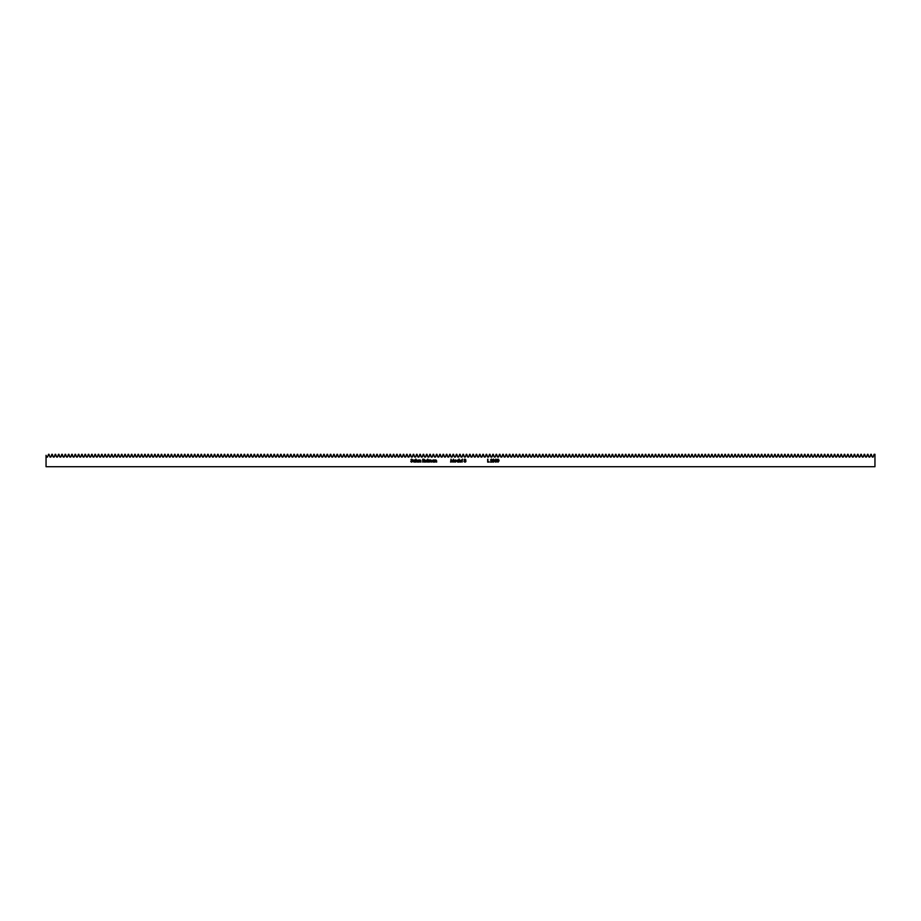<?xml version="1.0" encoding="UTF-8"?>
<svg xmlns="http://www.w3.org/2000/svg" width="921" height="921" viewBox="0 0 921 921"><rect width="100%" height="100%" fill="white"/><g stroke="black" fill="none" stroke-linecap="round" stroke-linejoin="round"><path stroke-width="1.38" d="M48.997 454.283L50.01 457.081L50.839 457.081L51.852 454.283L53.326 457.081L54.155 457.081L55.168 454.283L56.642 457.081L57.47 457.081L58.483 454.283L59.957 457.081L60.786 457.081L61.799 454.283L63.273 457.081L64.102 457.081L65.115 454.283L66.588 457.081L67.417 457.081L68.43 454.283L69.904 457.081L70.733 457.081L71.746 454.283L73.22 457.081L74.048 457.081L75.062 454.283L76.535 457.081L77.364 457.081L78.377 454.283L79.851 457.081L80.68 457.081L81.693 454.283L83.166 457.081L83.995 457.081L85.008 454.283L86.482 457.081L87.311 457.081L88.324 454.283L89.798 457.081L90.626 457.081L91.639 454.283L93.113 457.081L93.942 457.081L94.955 454.283L96.429 457.081L97.258 457.081L98.271 454.283L99.744 457.081L100.573 457.081L101.586 454.283L103.06 457.081L103.889 457.081L104.902 454.283L106.376 457.081L107.204 457.081L108.218 454.283L109.691 457.081L110.52 457.081L111.533 454.283L113.007 457.081L113.836 457.081L114.849 454.283L116.322 457.081L117.151 457.081L118.164 454.283L119.638 457.081L120.467 457.081L121.48 454.283L122.954 457.081L123.782 457.081L124.796 454.283L126.269 457.081L127.098 457.081L128.111 454.283L129.585 457.081L130.414 457.081L131.427 454.283L132.9 457.081L133.729 457.081L134.742 454.283L136.216 457.081L137.045 457.081L138.058 454.283L139.532 457.081L140.36 457.081L141.374 454.283L142.847 457.081L143.676 457.081L144.689 454.283L146.163 457.081L146.992 457.081L148.005 454.283L149.478 457.081L150.307 457.081L151.32 454.283L152.794 457.081L153.623 457.081L154.636 454.283L156.109 457.081L156.938 457.081L157.952 454.283L159.425 457.081L160.254 457.081L161.267 454.283L162.741 457.081L163.57 457.081L164.583 454.283L166.056 457.081L166.885 457.081L167.898 454.283L169.372 457.081L170.201 457.081L171.214 454.283L172.688 457.081L173.516 457.081L174.53 454.283L176.003 457.081L176.832 457.081L177.845 454.283L179.319 457.081L180.148 457.081L181.161 454.283L182.634 457.081L183.463 457.081L184.476 454.283L185.95 457.081L186.779 457.081L187.792 454.283L189.266 457.081L190.094 457.081L191.108 454.283L192.581 457.081L193.41 457.081L194.423 454.283L195.897 457.081L196.726 457.081L197.739 454.283L199.212 457.081L200.041 457.081L201.054 454.283L202.528 457.081L203.357 457.081L204.37 454.283L205.844 457.081L206.672 457.081L207.686 454.283L209.159 457.081L209.988 457.081L211.001 454.283L212.475 457.081L213.304 457.081L214.317 454.283L215.79 457.081L216.619 457.081L217.632 454.283L219.106 457.081L219.935 457.081L220.948 454.283L222.422 457.081L223.25 457.081L224.264 454.283L225.737 457.081L226.566 457.081L227.579 454.283L229.053 457.081L229.882 457.081L230.895 454.283L232.368 457.081L233.197 457.081L234.21 454.283L235.684 457.081L236.513 457.081L237.526 454.283L239 457.081L239.828 457.081L240.841 454.283L242.315 457.081L243.144 457.081L244.157 454.283L245.631 457.081L246.46 457.081L247.473 454.283L248.946 457.081L249.775 457.081L250.788 454.283L252.262 457.081L253.091 457.081L254.104 454.283L255.578 457.081L256.406 457.081L257.42 454.283L258.893 457.081L259.722 457.081L260.735 454.283L262.209 457.081L263.038 457.081L264.051 454.283L265.524 457.081L266.353 457.081L267.366 454.283L268.84 457.081L269.669 457.081L270.682 454.283L272.156 457.081L272.984 457.081L273.998 454.283L275.471 457.081L276.3 457.081L277.313 454.283L278.787 457.081L279.616 457.081L280.629 454.283L282.102 457.081L282.931 457.081L283.944 454.283L285.418 457.081L286.247 457.081L287.26 454.283L288.734 457.081L289.562 457.081L290.576 454.283L292.049 457.081L292.878 457.081L293.891 454.283L295.365 457.081L296.194 457.081L297.207 454.283L298.68 457.081L299.509 457.081L300.522 454.283L301.996 457.081L302.825 457.081L303.838 454.283L305.312 457.081L306.14 457.081L307.154 454.283L308.627 457.081L309.456 457.081L310.469 454.283L311.943 457.081L312.772 457.081L313.785 454.283L315.258 457.081L316.087 457.081L317.1 454.283L318.574 457.081L319.403 457.081L320.416 454.283L321.89 457.081L322.718 457.081L323.732 454.283L325.205 457.081L326.034 457.081L327.047 454.283L328.521 457.081L329.35 457.081L330.363 454.283L331.836 457.081L332.665 457.081L333.678 454.283L335.152 457.081L335.981 457.081L336.994 454.283L338.468 457.081L339.296 457.081L340.31 454.283L341.783 457.081L342.612 457.081L343.625 454.283L345.099 457.081L345.928 457.081L346.941 454.283L348.414 457.081L349.243 457.081L350.256 454.283L351.73 457.081L352.559 457.081L353.572 454.283L355.046 457.081L355.874 457.081L356.888 454.283L358.361 457.081L359.19 457.081L360.203 454.283L361.677 457.081L362.506 457.081L363.519 454.283L364.992 457.081L365.821 457.081L366.834 454.283L368.308 457.081L369.137 457.081L370.15 454.283L371.624 457.081L372.452 457.081L373.466 454.283L374.939 457.081L375.768 457.081L376.781 454.283L378.255 457.081L379.084 457.081L380.097 454.283L381.57 457.081L382.399 457.081L383.412 454.283L384.886 457.081L385.715 457.081L386.728 454.283L388.202 457.081L389.03 457.081L390.044 454.283L391.517 457.081L392.346 457.081L393.359 454.283L394.833 457.081L395.662 457.081L396.675 454.283L398.148 457.081L398.977 457.081L399.99 454.283L401.464 457.081L402.293 457.081L403.306 454.283L404.78 457.081L405.608 457.081L406.622 454.283L408.095 457.081L408.924 457.081L409.937 454.283L411.411 457.081L412.24 457.081L413.253 454.283L414.726 457.081L415.555 457.081L416.568 454.283L418.042 457.081L418.871 457.081L419.884 454.283L421.358 457.081L422.186 457.081L423.2 454.283L424.673 457.081L425.502 457.081L426.515 454.283L427.989 457.081L428.818 457.081L429.831 454.283L431.304 457.081L432.133 457.081L433.146 454.283L434.62 457.081L435.449 457.081L436.462 454.283L437.935 457.081L438.764 457.081L439.778 454.283L441.251 457.081L442.08 457.081L443.093 454.283L444.567 457.081L445.396 457.081L446.409 454.283L447.882 457.081L448.711 457.081L449.724 454.283L451.198 457.081L452.027 457.081L453.04 454.283L454.514 457.081L455.342 457.081L456.356 454.283L457.829 457.081L458.658 457.081L459.671 454.283L461.145 457.081L461.974 457.081L462.987 454.283L464.46 457.081L465.289 457.081L466.302 454.283L467.776 457.081L468.605 457.081L469.618 454.283L471.092 457.081L471.92 457.081L472.934 454.283L474.407 457.081L475.236 457.081L476.249 454.283L477.723 457.081L478.552 457.081L479.565 454.283L481.038 457.081L481.867 457.081L482.88 454.283L484.354 457.081L485.183 457.081L486.196 454.283L487.67 457.081L488.498 457.081L489.512 454.283L490.985 457.081L491.814 457.081L492.827 454.283L494.301 457.081L495.13 457.081L496.143 454.283L497.616 457.081L498.445 457.081L499.458 454.283L500.932 457.081L501.761 457.081L502.774 454.283L504.248 457.081L505.076 457.081L506.09 454.283L507.563 457.081L508.392 457.081L509.405 454.283L510.879 457.081L511.708 457.081L512.721 454.283L514.194 457.081L515.023 457.081L516.036 454.283L517.51 457.081L518.339 457.081L519.352 454.283L520.826 457.081L521.654 457.081L522.668 454.283L524.141 457.081L524.97 457.081L525.983 454.283L527.457 457.081L528.286 457.081L529.299 454.283L530.772 457.081L531.601 457.081L532.614 454.283L534.088 457.081L534.917 457.081L535.93 454.283L537.404 457.081L538.232 457.081L539.245 454.283L540.719 457.081L541.548 457.081L542.561 454.283L544.035 457.081L544.864 457.081L545.877 454.283L547.35 457.081L548.179 457.081L549.192 454.283L550.666 457.081L551.495 457.081L552.508 454.283L553.981 457.081L554.81 457.081L555.824 454.283L557.297 457.081L558.126 457.081L559.139 454.283L560.613 457.081L561.442 457.081L562.455 454.283L563.928 457.081L564.757 457.081L565.77 454.283L567.244 457.081L568.073 457.081L569.086 454.283L570.56 457.081L571.388 457.081L572.402 454.283L573.875 457.081L574.704 457.081L575.717 454.283L577.191 457.081L578.02 457.081L579.033 454.283L580.506 457.081L581.335 457.081L582.348 454.283L583.822 457.081L584.651 457.081L585.664 454.283L587.138 457.081L587.966 457.081L588.98 454.283L590.453 457.081L591.282 457.081L592.295 454.283L593.769 457.081L594.598 457.081L595.611 454.283L597.084 457.081L597.913 457.081L598.926 454.283L600.4 457.081L601.229 457.081L602.242 454.283L603.716 457.081L604.544 457.081L605.558 454.283L607.031 457.081L607.86 457.081L608.873 454.283L610.347 457.081L611.176 457.081L612.189 454.283L613.662 457.081L614.491 457.081L615.504 454.283L616.978 457.081L617.807 457.081L618.82 454.283L620.293 457.081L621.122 457.081L622.135 454.283L623.609 457.081L624.438 457.081L625.451 454.283L626.925 457.081L627.754 457.081L628.767 454.283L630.24 457.081L631.069 457.081L632.082 454.283L633.556 457.081L634.385 457.081L635.398 454.283L636.872 457.081L637.7 457.081L638.713 454.283L640.187 457.081L641.016 457.081L642.029 454.283L643.503 457.081L644.332 457.081L645.345 454.283L646.818 457.081L647.647 457.081L648.66 454.283L650.134 457.081L650.963 457.081L651.976 454.283L653.45 457.081L654.278 457.081L655.292 454.283L656.765 457.081L657.594 457.081L658.607 454.283L660.081 457.081L660.91 457.081L661.923 454.283L663.396 457.081L664.225 457.081L665.238 454.283L666.712 457.081L667.541 457.081L668.554 454.283L670.028 457.081L670.856 457.081L671.87 454.283L673.343 457.081L674.172 457.081L675.185 454.283L676.659 457.081L677.488 457.081L678.501 454.283L679.974 457.081L680.803 457.081L681.816 454.283L683.29 457.081L684.119 457.081L685.132 454.283L686.606 457.081L687.434 457.081L688.448 454.283L689.921 457.081L690.75 457.081L691.763 454.283L693.237 457.081L694.066 457.081L695.079 454.283L696.552 457.081L697.381 457.081L698.394 454.283L699.868 457.081L700.697 457.081L701.71 454.283L703.183 457.081L704.012 457.081L705.026 454.283L706.499 457.081L707.328 457.081L708.341 454.283L709.815 457.081L710.644 457.081L711.657 454.283L713.13 457.081L713.959 457.081L714.972 454.283L716.446 457.081L717.275 457.081L718.288 454.283L719.762 457.081L720.59 457.081L721.604 454.283L723.077 457.081L723.906 457.081L724.919 454.283L726.393 457.081L727.222 457.081L728.235 454.283L729.708 457.081L730.537 457.081L731.55 454.283L733.024 457.081L733.853 457.081L734.866 454.283L736.34 457.081L737.168 457.081L738.182 454.283L739.655 457.081L740.484 457.081L741.497 454.283L742.971 457.081L743.8 457.081L744.813 454.283L746.286 457.081L747.115 457.081L748.128 454.283L749.602 457.081L750.431 457.081L751.444 454.283L752.918 457.081L753.746 457.081L754.76 454.283L756.233 457.081L757.062 457.081L758.075 454.283L759.549 457.081L760.378 457.081L761.391 454.283L762.864 457.081L763.693 457.081L764.706 454.283L766.18 457.081L767.009 457.081L768.022 454.283L769.495 457.081L770.324 457.081L771.338 454.283L772.811 457.081L773.64 457.081L774.653 454.283L776.127 457.081L776.956 457.081L777.969 454.283L779.442 457.081L780.271 457.081L781.284 454.283L782.758 457.081L783.587 457.081L784.6 454.283L786.073 457.081L786.902 457.081L787.916 454.283L789.389 457.081L790.218 457.081L791.231 454.283L792.705 457.081L793.534 457.081L794.547 454.283L796.02 457.081L796.849 457.081L797.862 454.283L799.336 457.081L800.165 457.081L801.178 454.283L802.652 457.081L803.48 457.081L804.494 454.283L805.967 457.081L806.796 457.081L807.809 454.283L809.283 457.081L810.112 457.081L811.125 454.283L812.598 457.081L813.427 457.081L814.44 454.283L815.914 457.081L816.743 457.081L817.756 454.283L819.23 457.081L820.058 457.081L821.072 454.283L822.545 457.081L823.374 457.081L824.387 454.283L825.861 457.081L826.69 457.081L827.703 454.283L829.176 457.081L830.005 457.081L831.018 454.283L832.492 457.081L833.321 457.081L834.334 454.283L835.808 457.081L836.636 457.081L837.65 454.283L839.123 457.081L839.952 457.081L840.965 454.283L842.439 457.081L843.268 457.081L844.281 454.283L845.754 457.081L846.583 457.081L847.596 454.283L849.07 457.081L849.899 457.081L850.912 454.283L852.386 457.081L853.214 457.081L854.228 454.283L855.701 457.081L856.53 457.081L857.543 454.283L859.017 457.081L859.846 457.081L860.859 454.283L862.332 457.081L863.161 457.081L864.174 454.283L865.648 457.081L866.477 457.081L867.49 454.283L868.964 457.081L869.792 457.081L870.806 454.283L872.279 457.081L873.108 457.081L874.121 454.283L874.95 454.283L874.95 466.717L46.05 466.717L46.05 455.308L46.695 457.081L47.524 457.081L48.537 454.283L47.524 457.081L46.695 457.081L46.05 455.308L46.05 466.717L874.95 466.717L874.95 454.283L874.121 454.283L873.108 457.081L872.279 457.081L871.266 454.283L869.792 457.081L868.964 457.081L867.95 454.283L866.477 457.081L865.648 457.081L864.635 454.283L863.161 457.081L862.332 457.081L861.319 454.283L859.846 457.081L859.017 457.081L858.004 454.283L856.53 457.081L855.701 457.081L854.688 454.283L853.214 457.081L852.386 457.081L851.372 454.283L849.899 457.081L849.07 457.081L848.057 454.283L846.583 457.081L845.754 457.081L844.741 454.283L843.268 457.081L842.439 457.081L841.426 454.283L839.952 457.081L839.123 457.081L838.11 454.283L836.636 457.081L835.808 457.081L834.794 454.283L833.321 457.081L832.492 457.081L831.479 454.283L830.005 457.081L829.176 457.081L828.163 454.283L826.69 457.081L825.861 457.081L824.848 454.283L823.374 457.081L822.545 457.081L821.532 454.283L820.058 457.081L819.23 457.081L818.216 454.283L816.743 457.081L815.914 457.081L814.901 454.283L813.427 457.081L812.598 457.081L811.585 454.283L810.112 457.081L809.283 457.081L808.27 454.283L806.796 457.081L805.967 457.081L804.954 454.283L803.48 457.081L802.652 457.081L801.638 454.283L800.165 457.081L799.336 457.081L798.323 454.283L796.849 457.081L796.02 457.081L795.007 454.283L793.534 457.081L792.705 457.081L791.692 454.283L790.218 457.081L789.389 457.081L788.376 454.283L786.902 457.081L786.073 457.081L785.06 454.283L783.587 457.081L782.758 457.081L781.745 454.283L780.271 457.081L779.442 457.081L778.429 454.283L776.956 457.081L776.127 457.081L775.114 454.283L773.64 457.081L772.811 457.081L771.798 454.283L770.324 457.081L769.495 457.081L768.482 454.283L767.009 457.081L766.18 457.081L765.167 454.283L763.693 457.081L762.864 457.081L761.851 454.283L760.378 457.081L759.549 457.081L758.536 454.283L757.062 457.081L756.233 457.081L755.22 454.283L753.746 457.081L752.918 457.081L751.904 454.283L750.431 457.081L749.602 457.081L748.589 454.283L747.115 457.081L746.286 457.081L745.273 454.283L743.8 457.081L742.971 457.081L741.958 454.283L740.484 457.081L739.655 457.081L738.642 454.283L737.168 457.081L736.34 457.081L735.326 454.283L733.853 457.081L733.024 457.081L732.011 454.283L730.537 457.081L729.708 457.081L728.695 454.283L727.222 457.081L726.393 457.081L725.38 454.283L723.906 457.081L723.077 457.081L722.064 454.283L720.59 457.081L719.762 457.081L718.748 454.283L717.275 457.081L716.446 457.081L715.433 454.283L713.959 457.081L713.13 457.081L712.117 454.283L710.644 457.081L709.815 457.081L708.802 454.283L707.328 457.081L706.499 457.081L705.486 454.283L704.012 457.081L703.183 457.081L702.17 454.283L700.697 457.081L699.868 457.081L698.855 454.283L697.381 457.081L696.552 457.081L695.539 454.283L694.066 457.081L693.237 457.081L692.224 454.283L690.75 457.081L689.921 457.081L688.908 454.283L687.434 457.081L686.606 457.081L685.592 454.283L684.119 457.081L683.29 457.081L682.277 454.283L680.803 457.081L679.974 457.081L678.961 454.283L677.488 457.081L676.659 457.081L675.646 454.283L674.172 457.081L673.343 457.081L672.33 454.283L670.856 457.081L670.028 457.081L669.014 454.283L667.541 457.081L666.712 457.081L665.699 454.283L664.225 457.081L663.396 457.081L662.383 454.283L660.91 457.081L660.081 457.081L659.068 454.283L657.594 457.081L656.765 457.081L655.752 454.283L654.278 457.081L653.45 457.081L652.436 454.283L650.963 457.081L650.134 457.081L649.121 454.283L647.647 457.081L646.818 457.081L645.805 454.283L644.332 457.081L643.503 457.081L642.49 454.283L641.016 457.081L640.187 457.081L639.174 454.283L637.7 457.081L636.872 457.081L635.858 454.283L634.385 457.081L633.556 457.081L632.543 454.283L631.069 457.081L630.24 457.081L629.227 454.283L627.754 457.081L626.925 457.081L625.912 454.283L624.438 457.081L623.609 457.081L622.596 454.283L621.122 457.081L620.293 457.081L619.28 454.283L617.807 457.081L616.978 457.081L615.965 454.283L614.491 457.081L613.662 457.081L612.649 454.283L611.176 457.081L610.347 457.081L609.334 454.283L607.86 457.081L607.031 457.081L606.018 454.283L604.544 457.081L603.716 457.081L602.702 454.283L601.229 457.081L600.4 457.081L599.387 454.283L597.913 457.081L597.084 457.081L596.071 454.283L594.598 457.081L593.769 457.081L592.756 454.283L591.282 457.081L590.453 457.081L589.44 454.283L587.966 457.081L587.138 457.081L586.124 454.283L584.651 457.081L583.822 457.081L582.809 454.283L581.335 457.081L580.506 457.081L579.493 454.283L578.02 457.081L577.191 457.081L576.178 454.283L574.704 457.081L573.875 457.081L572.862 454.283L571.388 457.081L570.56 457.081L569.546 454.283L568.073 457.081L567.244 457.081L566.231 454.283L564.757 457.081L563.928 457.081L562.915 454.283L561.442 457.081L560.613 457.081L559.6 454.283L558.126 457.081L557.297 457.081L556.284 454.283L554.81 457.081L553.981 457.081L552.968 454.283L551.495 457.081L550.666 457.081L549.653 454.283L548.179 457.081L547.35 457.081L546.337 454.283L544.864 457.081L544.035 457.081L543.022 454.283L541.548 457.081L540.719 457.081L539.706 454.283L538.232 457.081L537.404 457.081L536.39 454.283L534.917 457.081L534.088 457.081L533.075 454.283L531.601 457.081L530.772 457.081L529.759 454.283L528.286 457.081L527.457 457.081L526.444 454.283L524.97 457.081L524.141 457.081L523.128 454.283L521.654 457.081L520.826 457.081L519.812 454.283L518.339 457.081L517.51 457.081L516.497 454.283L515.023 457.081L514.194 457.081L513.181 454.283L511.708 457.081L510.879 457.081L509.866 454.283L508.392 457.081L507.563 457.081L506.55 454.283L505.076 457.081L504.248 457.081L503.234 454.283L501.761 457.081L500.932 457.081L499.919 454.283L498.445 457.081L497.616 457.081L496.603 454.283L495.13 457.081L494.301 457.081L493.288 454.283L491.814 457.081L490.985 457.081L489.972 454.283L488.498 457.081L487.67 457.081L486.656 454.283L485.183 457.081L484.354 457.081L483.341 454.283L481.867 457.081L481.038 457.081L480.025 454.283L478.552 457.081L477.723 457.081L476.71 454.283L475.236 457.081L474.407 457.081L473.394 454.283L471.92 457.081L471.092 457.081L470.078 454.283L468.605 457.081L467.776 457.081L466.763 454.283L465.289 457.081L464.46 457.081L463.447 454.283L461.974 457.081L461.145 457.081L460.132 454.283L458.658 457.081L457.829 457.081L456.816 454.283L455.342 457.081L454.514 457.081L453.5 454.283L452.027 457.081L451.198 457.081L450.185 454.283L448.711 457.081L447.882 457.081L446.869 454.283L445.396 457.081L444.567 457.081L443.554 454.283L442.08 457.081L441.251 457.081L440.238 454.283L438.764 457.081L437.935 457.081L436.922 454.283L435.449 457.081L434.62 457.081L433.607 454.283L432.133 457.081L431.304 457.081L430.291 454.283L428.818 457.081L427.989 457.081L426.976 454.283L425.502 457.081L424.673 457.081L423.66 454.283L422.186 457.081L421.358 457.081L420.344 454.283L418.871 457.081L418.042 457.081L417.029 454.283L415.555 457.081L414.726 457.081L413.713 454.283L412.24 457.081L411.411 457.081L410.398 454.283L408.924 457.081L408.095 457.081L407.082 454.283L405.608 457.081L404.78 457.081L403.766 454.283L402.293 457.081L401.464 457.081L400.451 454.283L398.977 457.081L398.148 457.081L397.135 454.283L395.662 457.081L394.833 457.081L393.82 454.283L392.346 457.081L391.517 457.081L390.504 454.283L389.03 457.081L388.202 457.081L387.188 454.283L385.715 457.081L384.886 457.081L383.873 454.283L382.399 457.081L381.57 457.081L380.557 454.283L379.084 457.081L378.255 457.081L377.242 454.283L375.768 457.081L374.939 457.081L373.926 454.283L372.452 457.081L371.624 457.081L370.61 454.283L369.137 457.081L368.308 457.081L367.295 454.283L365.821 457.081L364.992 457.081L363.979 454.283L362.506 457.081L361.677 457.081L360.664 454.283L359.19 457.081L358.361 457.081L357.348 454.283L355.874 457.081L355.046 457.081L354.032 454.283L352.559 457.081L351.73 457.081L350.717 454.283L349.243 457.081L348.414 457.081L347.401 454.283L345.928 457.081L345.099 457.081L344.086 454.283L342.612 457.081L341.783 457.081L340.77 454.283L339.296 457.081L338.468 457.081L337.454 454.283L335.981 457.081L335.152 457.081L334.139 454.283L332.665 457.081L331.836 457.081L330.823 454.283L329.35 457.081L328.521 457.081L327.508 454.283L326.034 457.081L325.205 457.081L324.192 454.283L322.718 457.081L321.89 457.081L320.876 454.283L319.403 457.081L318.574 457.081L317.561 454.283L316.087 457.081L315.258 457.081L314.245 454.283L312.772 457.081L311.943 457.081L310.93 454.283L309.456 457.081L308.627 457.081L307.614 454.283L306.14 457.081L305.312 457.081L304.298 454.283L302.825 457.081L301.996 457.081L300.983 454.283L299.509 457.081L298.68 457.081L297.667 454.283L296.194 457.081L295.365 457.081L294.352 454.283L292.878 457.081L292.049 457.081L291.036 454.283L289.562 457.081L288.734 457.081L287.72 454.283L286.247 457.081L285.418 457.081L284.405 454.283L282.931 457.081L282.102 457.081L281.089 454.283L279.616 457.081L278.787 457.081L277.774 454.283L276.3 457.081L275.471 457.081L274.458 454.283L272.984 457.081L272.156 457.081L271.142 454.283L269.669 457.081L268.84 457.081L267.827 454.283L266.353 457.081L265.524 457.081L264.511 454.283L263.038 457.081L262.209 457.081L261.196 454.283L259.722 457.081L258.893 457.081L257.88 454.283L256.406 457.081L255.578 457.081L254.564 454.283L253.091 457.081L252.262 457.081L251.249 454.283L249.775 457.081L248.946 457.081L247.933 454.283L246.46 457.081L245.631 457.081L244.618 454.283L243.144 457.081L242.315 457.081L241.302 454.283L239.828 457.081L239 457.081L237.986 454.283L236.513 457.081L235.684 457.081L234.671 454.283L233.197 457.081L232.368 457.081L231.355 454.283L229.882 457.081L229.053 457.081L228.04 454.283L226.566 457.081L225.737 457.081L224.724 454.283L223.25 457.081L222.422 457.081L221.408 454.283L219.935 457.081L219.106 457.081L218.093 454.283L216.619 457.081L215.79 457.081L214.777 454.283L213.304 457.081L212.475 457.081L211.462 454.283L209.988 457.081L209.159 457.081L208.146 454.283L206.672 457.081L205.844 457.081L204.83 454.283L203.357 457.081L202.528 457.081L201.515 454.283L200.041 457.081L199.212 457.081L198.199 454.283L196.726 457.081L195.897 457.081L194.884 454.283L193.41 457.081L192.581 457.081L191.568 454.283L190.094 457.081L189.266 457.081L188.252 454.283L186.779 457.081L185.95 457.081L184.937 454.283L183.463 457.081L182.634 457.081L181.621 454.283L180.148 457.081L179.319 457.081L178.306 454.283L176.832 457.081L176.003 457.081L174.99 454.283L173.516 457.081L172.688 457.081L171.674 454.283L170.201 457.081L169.372 457.081L168.359 454.283L166.885 457.081L166.056 457.081L165.043 454.283L163.57 457.081L162.741 457.081L161.728 454.283L160.254 457.081L159.425 457.081L158.412 454.283L156.938 457.081L156.109 457.081L155.096 454.283L153.623 457.081L152.794 457.081L151.781 454.283L150.307 457.081L149.478 457.081L148.465 454.283L146.992 457.081L146.163 457.081L145.15 454.283L143.676 457.081L142.847 457.081L141.834 454.283L140.36 457.081L139.532 457.081L138.518 454.283L137.045 457.081L136.216 457.081L135.203 454.283L133.729 457.081L132.9 457.081L131.887 454.283L130.414 457.081L129.585 457.081L128.572 454.283L127.098 457.081L126.269 457.081L125.256 454.283L123.782 457.081L122.954 457.081L121.94 454.283L120.467 457.081L119.638 457.081L118.625 454.283L117.151 457.081L116.322 457.081L115.309 454.283L113.836 457.081L113.007 457.081L111.994 454.283L110.52 457.081L109.691 457.081L108.678 454.283L107.204 457.081L106.376 457.081L105.362 454.283L103.889 457.081L103.06 457.081L102.047 454.283L100.573 457.081L99.744 457.081L98.731 454.283L97.258 457.081L96.429 457.081L95.416 454.283L93.942 457.081L93.113 457.081L92.1 454.283L90.626 457.081L89.798 457.081L88.784 454.283L87.311 457.081L86.482 457.081L85.469 454.283L83.995 457.081L83.166 457.081L82.153 454.283L80.68 457.081L79.851 457.081L78.838 454.283L77.364 457.081L76.535 457.081L75.522 454.283L74.048 457.081L73.22 457.081L72.206 454.283L70.733 457.081L69.904 457.081L68.891 454.283L67.417 457.081L66.588 457.081L65.575 454.283L64.102 457.081L63.273 457.081L62.26 454.283L60.786 457.081L59.957 457.081L58.944 454.283L57.47 457.081L56.642 457.081L55.628 454.283L54.155 457.081L53.326 457.081L52.313 454.283L50.839 457.081L50.01 457.081L48.997 454.283M495.751 462.158L494.842 460.638L495.809 459.119L496.81 460.638L495.809 462.169L494.842 460.638L495.809 459.119L496.81 460.638L495.809 462.169L494.842 460.638L495.809 462.169L496.488 461.847L496.753 460.005L495.935 459.119L494.842 460.385L495.613 462.146M492.344 461.789L490.375 462.089L491.503 460.891L490.375 462.089L492.344 462.089L490.997 461.789L492.286 460.201L491.515 459.119L490.49 460.086L491.538 459.418L491.998 460.258L490.375 462.089L492.344 462.089L490.997 461.789L492.309 459.982L491.434 459.119L490.49 460.086L491.434 459.119L492.309 459.982L491.722 461.018L492.309 459.982L491.722 461.018L492.309 459.982L491.722 461.018L492.309 459.982L491.722 461.018L492.309 459.982L491.48 459.119L490.49 460.086L491.342 459.119M464.863 459.119L464.08 459.855L465.416 459.591L464.783 460.638L465.646 461.456L464.034 461.571L464.932 462.169L465.922 461.421L465.635 459.429L464.38 459.326L464.08 459.855L464.944 459.119L464.08 459.855L464.944 459.119L465.796 459.867L464.944 459.119L465.45 460.465M461.363 460.949L460.235 461.743L459.729 459.97L460.166 462.008L461.433 461.812L461.628 459.97L460.684 461.87L459.729 459.97L460.684 461.87L461.363 459.97L461.363 460.949M454.629 460.247L455.078 462.089L456.494 460.937L455.837 460.016L454.675 460.201L456.494 461.041L456.206 460.281L455.4 462.123L456.494 461.041L455.4 462.123L454.295 461.041L455.4 462.123L454.295 461.041L454.594 460.281L456.206 460.281L455.4 462.123L454.295 461.041L454.594 460.281L456.206 460.281L455.4 462.123L456.471 460.834M435.955 459.936L436.704 461.007L434.85 459.97L434.85 462.089L435.863 460.189L436.704 462.089L436.013 459.936L434.85 459.97L434.85 462.089L435.103 459.97M428.633 460.293L430.786 459.936L431.5 460.937L431.235 462.089L430.74 460.189L429.785 462.089L429.278 460.189L428.599 461.202L428.818 460.396L429.67 460.362L429.785 462.089L430.74 460.189L431.5 462.089L431.477 460.592L428.334 459.97L428.334 462.089L429.278 460.189L429.785 462.089L430.74 460.189L431.5 462.089L430.786 459.936L428.334 459.97L428.334 462.089L428.599 459.97M426.665 459.97L426.032 461.87L425.03 459.97L425.456 462.008L426.791 461.72L426.918 459.97L425.974 461.87L425.03 459.97L425.329 461.444L425.974 461.87L426.665 461.064M419.297 460.35L419.043 462.089L420.057 460.189L420.897 462.089L420.195 459.936L419.043 459.97L419.043 462.089L419.043 459.97L420.195 459.936M414.784 461.812L415.129 459.97L413.379 460.132L412.976 461.444L415.129 462.089L415.129 459.97L415.129 462.089L412.896 461.03L414.001 462.123L412.896 461.03L414.013 459.936L412.896 461.03L414.013 459.936L414.876 460.362L413.851 459.947M411.629 461.87L412.194 461.375L410.985 461.386L412.194 461.375L410.927 459.786L412.412 459.602L410.939 459.66L412.171 461.225L410.743 461.536L411.664 462.169L412.435 461.225L411.192 459.74L412.412 459.602L410.927 459.786L412.194 461.375L410.743 461.536L411.629 462.169L410.743 461.536L412.194 461.375L410.927 459.786L412.378 459.556M417.294 460.615L417.328 462.089L417.443 460.27L415.993 460.373L415.728 459.119L415.728 462.089L416.396 460.281L417.225 460.431L417.328 462.089L417.593 461.007L416.799 459.936L415.993 460.373L415.993 459.119L415.728 462.089L415.728 459.119L415.993 460.373L416.845 459.936L417.593 461.007L417.328 462.089L416.753 460.189L417.294 460.615L416.027 460.753L416.753 460.189L415.993 462.089L416.05 460.696M418.146 462.089L418.41 459.97L418.146 462.089M424.155 459.326L422.681 459.188L422.681 462.089L422.946 460.753L424.546 462.089L423.476 460.753L424.351 459.487L422.681 459.188L422.681 462.089L422.681 459.188L424.5 460.016M427.482 462.089L427.747 459.119L427.482 462.089M433.123 462.123L432.018 461.03L434.252 462.089L434.252 459.97L433.02 459.936L432.145 461.548L434.252 462.089L434.252 459.97L433.987 462.089M450.876 462.089L451.152 459.993L452.211 462.089L453.316 460.005L453.857 462.089L453.466 459.188L452.234 461.571L451.002 459.188L450.611 462.089L451.152 459.993L452.211 462.089L453.316 460.005L453.857 462.089L453.466 459.188L452.234 461.571L451.002 459.188L450.611 462.089L451.037 459.188M457.99 462.123L459.176 462.089L459.176 459.119L458.911 460.385L457.841 459.947L456.943 460.914L457.541 462.008L459.176 462.089L459.176 459.119L459.176 462.089L456.943 460.972M462.181 462.089L462.446 459.119L462.181 462.089M489.039 461.789L487.658 462.089L489.039 462.089L487.923 461.789L487.923 459.188L487.658 462.089L487.658 459.188L487.658 462.089L489.039 462.089L487.923 461.789L487.923 459.188M493.575 462.169L494.577 460.385L493.449 459.119L492.654 460.005L492.85 461.755L493.575 462.169L492.608 460.638L493.575 462.169L492.608 460.638L493.575 459.119L492.608 460.638L493.575 459.119L494.577 460.638L493.575 459.119L494.577 460.638L493.575 462.169L492.608 460.638L493.575 462.169L494.577 460.638L493.714 462.158M497.075 460.638L498.042 459.119L499.044 460.638L498.042 462.169L498.986 460.005L497.375 459.429L497.11 461.214L497.939 462.158L497.075 460.638L498.042 462.169L499.044 460.638L498.042 459.119L497.075 460.373M411.503 460.581L410.927 459.786L412.412 459.602L411.192 459.775L412.458 461.375L411.629 462.169L410.743 461.536M411.641 460.684L410.927 459.786L412.412 459.602M410.927 459.786L411.71 459.119M412.182 459.786L411.192 459.775L412.182 459.786M411.629 460.35L412.458 461.375L411.376 460.155L412.458 461.375L411.768 460.442L412.458 461.375L411.664 462.169M412.447 461.456L411.595 462.169M414.876 461.72L414.001 462.123L414.876 461.72L414.001 462.123L414.876 461.72L414.001 462.123L412.907 461.076M414.853 461.202L414.013 461.87L414.876 461.03L414.059 460.189L414.876 461.03L414.024 460.189L413.161 461.03L414.013 461.87L414.876 461.03L414.024 460.189L413.161 461.03L414.013 461.87L414.876 461.03L414.024 460.189L413.161 461.03L414.013 461.87L414.876 461.03L414.024 460.189L413.161 461.03L414.013 461.87L414.876 461.03L414.266 460.224L414.876 460.995L414.024 460.189L413.161 461.03L414.013 461.87L414.807 461.363M414.013 461.87L413.161 461.064L414.013 461.87L413.161 461.03L413.932 460.201M415.993 460.373L416.799 459.936L417.593 461.007L416.799 459.936L417.593 461.007L416.799 459.936L417.593 461.007L416.799 459.936L415.993 460.373L416.799 459.936M416.799 460.201L416.027 460.753M420.897 460.822L420.103 459.936L420.897 462.089L420.103 459.936M420.632 462.089L420.632 461.099L420.632 462.089M419.32 460.822L420.057 460.189L419.343 460.753L420.057 460.189L419.343 460.753L420.057 460.189L420.632 461.099L420.057 460.189L420.609 460.615L419.343 460.753L420.057 460.189L419.297 462.089L419.297 461.329M424.546 462.089L423.476 460.753L424.5 459.97L423.476 460.753L424.5 459.97L423.476 460.753L424.5 459.97L423.925 459.234L424.5 459.97L423.925 459.234L424.5 459.97L423.925 459.234L424.5 459.97L423.568 460.753M422.946 462.089L422.946 460.753L424.224 462.089M424.178 460.212L422.946 459.487L424.132 460.258M423.476 460.454L424.247 459.959M422.946 460.454L422.946 459.487L422.946 460.454M425.283 460.949L425.974 461.87L426.619 461.467M425.329 461.444L425.974 461.87L425.329 461.444M425.974 462.123L426.918 461.007L425.974 462.123L425.03 460.984L425.974 462.123L425.03 460.984L425.974 462.123L425.03 460.984L425.974 462.123L426.918 461.007L426.032 462.123M428.599 460.339L430.855 459.936L431.5 460.937L430.717 459.936M429.105 459.959L430.786 459.936M431.235 460.88L430.556 460.224M430.74 460.189L431.235 460.937L430.74 460.189L431.235 460.937L430.74 460.189L431.235 460.937L430.74 460.189L430.049 461.271L430.798 460.201M429.785 460.88L429.117 460.212M429.785 461.018L429.278 460.189L428.599 462.089L429.278 460.189L428.599 461.202L429.278 460.189L428.599 461.202L429.278 460.189L429.785 461.018L429.278 460.189M432.018 460.972L433.987 459.97M432.018 461.076L433.192 459.936M433.987 461.122L433.135 461.87L433.987 461.03L433.181 460.189L433.987 461.03L433.135 460.189L432.283 461.03L433.135 461.87L433.987 461.03L433.135 460.189L432.283 461.03L433.135 461.87L433.987 461.03L433.135 460.189L432.283 461.03L433.135 461.87L433.987 461.03L433.135 460.189L432.283 461.03L433.135 461.87L433.987 461.03L433.388 460.224L433.987 460.995L433.135 460.189L432.283 461.03L433.135 461.87L433.929 461.363M433.135 461.87L432.283 461.11L433.135 461.87L432.283 461.03L433.054 460.201M435.909 459.936L436.704 462.089L435.909 459.936M436.45 462.089L436.45 461.099L436.45 462.089M435.863 460.189L435.149 460.753L435.863 460.189L435.149 460.753L435.863 460.189L435.149 460.753L435.863 460.189L435.149 460.753L435.863 460.189L436.45 461.099L435.863 460.189L436.416 460.615L435.149 460.753L435.863 460.189L435.103 462.089L435.103 461.179M453.431 459.188L453.593 462.089M455.4 459.936L454.594 460.281L455.4 459.936L456.494 461.041L455.4 459.936L456.332 460.442M456.229 461.122L455.4 461.87L456.229 461.041L455.4 460.189L456.229 461.041L455.4 460.189L454.56 461.041L455.4 461.87L456.229 461.041L455.4 460.189L454.56 461.041L455.4 461.87L456.217 461.202M455.4 461.87L454.56 461.041L455.4 461.87L454.56 461.122L455.4 460.189L454.56 461.041L455.4 460.189L454.56 461.041L455.4 461.87L454.571 460.868L455.354 460.201L454.56 461.041L455.4 461.87L456.229 461.041L455.642 460.224M458.048 462.123L456.943 461.03L458.048 459.936L456.943 461.03L458.048 459.936L458.911 460.385L458.048 459.936L458.911 460.385L458.911 459.119L458.911 460.385L458.048 459.936L458.911 460.385M456.943 461.076L457.622 460.016M458.911 461.122L458.059 461.87L458.911 461.03L458.059 460.189L458.911 461.03L458.059 460.189L457.196 461.03L458.059 461.87L458.911 461.03L458.059 460.189L457.196 461.03L458.059 461.87L458.911 461.03L458.059 460.189L457.196 461.03L458.059 461.87L458.911 461.03L458.059 460.189L457.196 461.03L458.059 461.87L458.911 461.03L458.059 460.189L457.196 461.03L458.059 461.87L458.911 461.03L458.301 460.224L458.911 460.995L458.059 461.87L458.854 461.363M458.059 461.87L457.196 461.064L458.059 461.87L457.196 461.03L458.059 460.189L457.219 460.834M459.993 460.949L461.306 461.513M461.628 459.97L461.628 461.007L461.628 459.97M461.628 461.007L460.684 462.123L461.628 461.007L460.684 462.123L461.628 461.007L460.684 462.123L461.628 461.007L460.684 462.123L461.628 461.007L460.684 462.123L459.729 460.984L460.627 462.123M465.945 461.225L464.932 462.169L465.945 461.225L464.932 462.169L465.945 461.225L464.932 462.169L463.965 461.306L464.944 461.87L465.681 461.248L464.783 460.638L465.531 459.867L464.357 459.809M464.944 459.119L465.796 459.867L464.944 459.119M465.761 461.766L465.128 462.146M463.965 461.306L464.932 462.169L463.965 461.306M464.46 461.709L465.681 461.248L464.944 461.87L465.681 461.248L464.944 460.65M464.944 461.87L465.681 461.248L464.944 461.87M464.783 460.339L465.531 459.867L464.783 460.339L465.531 459.867L464.783 460.339L465.531 459.867L464.783 460.339L465.531 459.867L464.944 459.418M491.503 460.891L492.056 460.005L491.503 460.891L492.056 460.005L491.503 460.891L492.056 460.005L491.503 460.891L492.056 460.005L491.423 459.418L490.755 460.016M492.044 460.063L491.354 459.418M492.056 460.005L491.423 459.418M493.518 459.119L494.577 460.638M493.852 459.475L494.289 460.247M493.978 461.72L493.483 459.418L492.873 460.834L493.587 461.87L494.209 461.375L493.587 459.418L492.873 460.638L493.587 461.87L494.209 461.375L493.587 459.418L492.873 460.638L493.587 461.87L494.209 461.375L493.633 459.418L493.886 461.778M492.873 460.638L493.587 461.87L492.873 460.834M492.873 460.442L493.322 459.475M493.587 461.87L494.209 461.375M496.81 460.638L495.809 459.119L494.842 460.638L495.809 459.119L496.81 460.638L495.809 462.169L494.842 460.385M496.074 459.475L496.546 460.638L495.82 459.418L495.095 460.638L495.82 459.418L495.095 460.638L495.82 461.87L496.546 460.638L495.82 459.418L495.095 460.638L495.82 461.87L496.442 461.375L495.82 459.418L495.095 460.638L495.82 461.87L496.442 461.375L495.866 459.418M496.028 461.824L496.546 460.638L495.924 461.858M495.095 460.638L495.82 461.87L495.107 460.834M495.107 460.535L495.544 459.475M496.546 460.638L496.442 461.375M499.032 460.891L498.111 459.119M498.307 459.475L498.756 460.247M498.261 461.824L498.779 460.638L497.95 459.418L497.328 460.742L498.054 461.87L498.675 461.375L498.054 459.418L497.328 460.638L498.054 461.87L498.675 461.375L498.054 459.418L497.328 460.638L498.054 461.87L498.675 461.375L498.1 459.418L498.779 460.638L498.157 461.858M497.328 460.638L498.054 461.87L497.34 460.834M497.328 460.535L497.777 459.475M498.054 461.87L498.779 460.638"/></g></svg>
